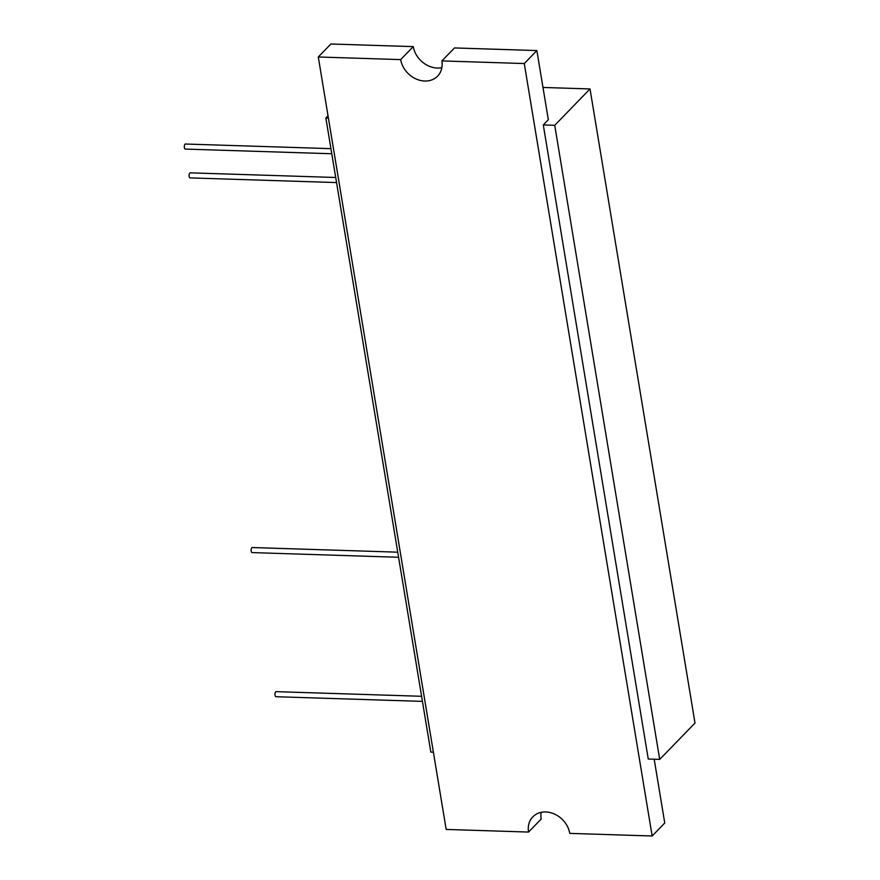 <?xml version="1.0" encoding="UTF-8"?>
<svg xmlns="http://www.w3.org/2000/svg" width="880" height="880" viewBox="0 0 880 880"><rect width="100%" height="100%" fill="white"/><g stroke="black" fill="none" stroke-linecap="round" stroke-linejoin="round"><path stroke-width="1.32" d="M542.982 87.45L590.018 88.946L695.002 723.052L659.703 759.396L648.263 759.033L543.29 124.938L554.73 125.301L590.018 88.946M441.881 60.918L524.271 63.547L652.157 836L569.756 833.371A22.77 18.678 44.2 0 0 554.4 814.022A22.77 18.678 44.2 0 0 532.818 816.86A22.77 18.678 44.2 0 0 528.561 832.062L446.171 829.433L318.285 56.98L400.686 59.609A22.77 18.678 44.2 0 0 416.042 78.958A22.77 18.678 44.2 0 0 437.613 76.131A22.77 18.678 44.2 0 0 441.881 60.918L454.487 47.938L536.877 50.567L548.328 119.746L543.29 124.938M433.378 752.191L430.837 752.103L325.864 118.008L328.02 115.775M325.864 118.008L328.405 118.085M554.73 125.301L659.703 759.396M318.285 56.98L330.891 44L413.292 46.629A22.77 18.678 44.2 0 0 441.87 67.65M524.271 63.547L536.877 50.567M652.157 836L664.752 823.02L654.192 759.22M528.561 832.062L541.167 819.082A22.77 18.678 44.2 0 1 541.167 812.35M422.433 701.382L275.968 696.718A2.53 1.078 -88.2 0 1 274.978 694.694A2.53 1.078 -88.2 0 1 275.66 691.878A2.53 1.078 -88.2 0 1 276.122 691.658L421.597 696.289M398.574 557.271L252.109 552.596A2.53 1.078 -88.2 0 1 251.119 550.583A2.53 1.078 -88.2 0 1 251.801 547.767A2.53 1.078 -88.2 0 1 252.263 547.536L397.738 552.178M336.545 182.567L190.08 177.903A2.53 1.078 -88.2 0 1 189.09 175.89A2.53 1.078 -88.2 0 1 189.772 173.063A2.53 1.078 -88.2 0 1 190.234 172.843L335.709 177.485M331.782 153.747L185.306 149.083A2.53 1.078 -88.2 0 1 184.316 147.059A2.53 1.078 -88.2 0 1 184.998 144.243A2.53 1.078 -88.2 0 1 185.46 144.023L330.935 148.654M400.686 59.609L413.292 46.629"/></g></svg>

